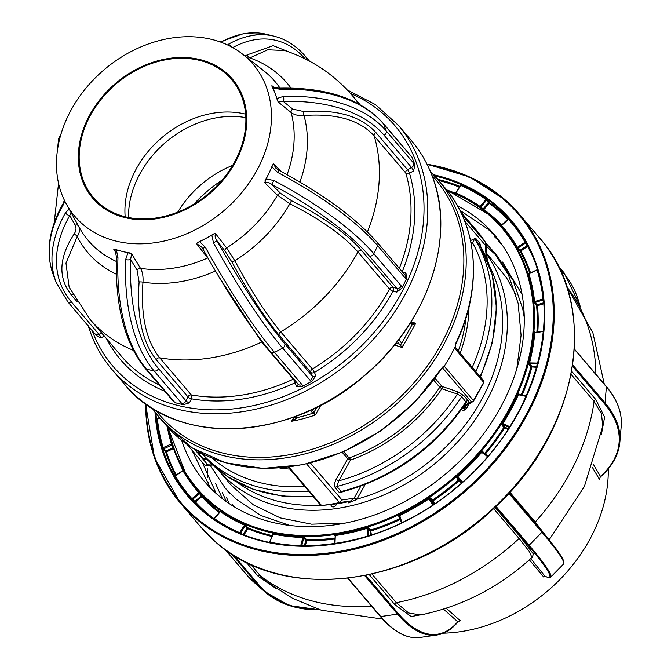 <?xml version="1.0" encoding="UTF-8"?>
<svg xmlns="http://www.w3.org/2000/svg" width="671" height="671" viewBox="0 0 671 671"><rect width="100%" height="100%" fill="white"/><g stroke="black" fill="none" stroke-linecap="round" stroke-linejoin="round"><path stroke-width="1.01" d="M177.773 212.103A91.583 72.292 139.6 0 1 232.669 165.368M128.564 217.513A91.583 72.292 139.6 0 1 200.797 121.946A91.583 72.292 139.6 0 1 245.854 117.651M61.992 194.707A117.165 92.481 139.6 0 1 109.054 65.741A117.165 92.481 139.6 0 1 242.583 54.158A117.165 92.481 139.6 0 1 265.917 85.829A117.165 92.481 139.6 0 1 203.581 225.221A117.165 92.481 139.6 0 1 66.404 204.152A117.165 92.481 139.6 0 1 61.992 194.707M272.04 86.5L271.898 85.67L272.619 86.442C273.399 87.305 275.689 87.876 279.48 88.153L279.48 88.153A3.59 1.476 88.2 0 1 280.646 89.377L272.954 87.926L272.04 86.5A119.371 94.225 139.6 0 1 274.993 93.21A119.371 94.225 139.6 0 1 277.341 100.247L277.031 98.494L283.355 96.398A3.59 1.476 88.2 0 1 283.347 101.464L278.213 102.026L277.341 100.247M271.898 85.67L273.609 87.054M242.424 95.953A91.801 72.46 -40.4 0 0 135.886 69.566A91.801 72.46 -40.4 0 0 82.65 181.262A91.801 72.46 -40.4 0 0 189.188 207.641A91.801 72.46 -40.4 0 0 242.424 95.953M83.464 180.826A90.862 71.722 -40.4 0 0 93.353 197.509A90.862 71.722 -40.4 0 0 199.312 200.646A90.862 71.722 -40.4 0 0 241.61 96.389A90.862 71.722 -40.4 0 0 231.721 79.698A90.862 71.722 -40.4 0 0 125.762 76.569A90.862 71.722 -40.4 0 0 83.464 180.826M72.98 294.678A2.877 2.265 -40.4 0 0 71.436 295.055C57.924 277.995 58.763 257.756 73.953 234.338A2.877 1.761 34.2 0 1 77.173 236.628L65.976 263.116L69.147 287.222L89.989 319.329A172.388 136.079 -40.4 0 0 133.311 350.296M156.301 359.731C142.42 342.353 136.691 316.469 139.115 282.063A2.877 0.705 4.8 0 1 142.973 282.172C140.558 315.538 146.135 340.759 159.69 357.811A2.877 2.265 -40.4 0 0 156.301 359.731L187.922 396.871A2.877 2.265 139.6 0 1 189.448 395.294A2.877 2.265 139.6 0 1 191.31 394.951A172.388 136.079 -40.4 0 0 293.286 379.182A2.877 2.265 139.6 0 1 293.739 379.014M279.22 335.274C264.777 317.987 249.05 293.638 232.032 262.244L234.8 260.717C251.264 291.189 266.58 314.9 280.73 331.868A2.877 2.265 -40.4 0 0 279.22 335.274L310.841 372.413A2.877 2.265 139.6 0 1 312.35 369.008A172.388 136.079 -40.4 0 0 389.566 289.1A2.877 2.265 139.6 0 1 391.008 287.674A2.877 2.265 139.6 0 1 393.021 287.364A2.877 1.535 -76.1 0 1 392.988 291.18A2.877 0.772 28.6 0 1 389.566 289.1L357.945 251.96C343.544 235.588 320.847 219.526 289.847 203.749L277.45 195.269L264.693 182.671L266.194 178.981L273.877 180.474A3.59 0.495 118 0 1 271.478 184.307C269.314 182.462 267.05 181.916 264.693 182.671M305.993 59.316A3.59 2.835 139.6 0 0 305.64 56.599C296.624 46.039 286.148 39.237 274.187 36.209A177.874 95.005 -76.1 0 0 228.257 44.328A3.59 2.718 60.7 0 1 230.807 46.559M410.325 155.219L411.868 156.93A6.467 1.057 -118.1 0 1 410.92 156.091L383.476 123.858A177.874 105.255 158.9 0 0 280.646 89.377M283.355 96.398A177.874 105.255 -21.1 0 1 386.186 130.879L413.63 163.112A6.467 1.057 -118.1 0 1 414.972 164.965L411.868 156.93M414.972 164.965L413.521 170.988A2.877 0.47 61.9 0 0 411.549 167.482L384.106 135.248A174.284 103.133 158.9 0 0 283.347 101.464L292.707 109.063L303.846 111.587A2.877 1.015 -95 0 0 304.005 115.521C298.478 115.898 294.192 114.9 291.13 112.518L278.213 102.026M404.512 274.422A2.877 1.535 103.9 0 0 405.947 272.971L406.517 278.683A6.467 3.456 -76.1 0 1 405.099 277.92L377.656 245.687A177.874 53.848 -154.5 0 0 277.71 172.439L271.956 166.894L272.535 165.007A119.371 94.225 139.6 0 1 269.071 172.942L271.956 166.894M273.877 180.474A177.874 53.848 25.5 0 1 373.831 253.713L401.275 285.955A6.467 3.456 -76.1 0 1 402.139 287.876L406.517 278.683M402.139 287.876L396.813 292.128A2.877 1.535 103.9 0 0 396.855 288.312L369.411 256.079A174.284 52.766 -154.5 0 0 271.478 184.307L280.721 193.433L291.508 200.704L289.847 203.749A130.786 103.242 139.6 0 1 234.8 260.717L226.605 247.893A122.625 96.8 -40.4 0 0 277.45 195.269A2.877 2.063 134.6 0 1 280.721 193.433M396.813 292.128L392.988 291.18A175.265 138.343 139.6 0 1 314.481 372.422L312.35 369.008L280.73 331.868A172.388 136.079 -40.4 0 0 357.945 251.96A2.877 2.265 -40.4 0 1 361.401 250.224L393.021 287.364L396.855 288.312A3.59 2.835 139.6 0 0 401.275 285.955M232.032 262.244L225.011 251.08L216.976 240.704A174.284 28.517 61.9 0 0 284.747 343.686L312.191 375.919A2.877 1.703 158.9 0 0 315.84 375.928L311.839 381.321A6.467 3.825 -21.1 0 1 310.111 380.289L282.667 348.056A177.874 29.105 -118.1 0 1 213.495 242.952L211.877 235.185L213.621 233.944L215.508 233.575C214.695 236.091 215.19 238.473 216.976 240.704L213.495 242.952M205.368 247.297L202.583 248.455L201.627 246.995L196.586 243.682L197.71 242.432L199.648 241.719L205.368 247.297A177.874 29.105 61.9 0 0 274.54 352.401L301.984 384.634A6.467 3.825 -21.1 0 1 302.537 386.286L311.839 381.321M201.661 247.045L202.583 248.455C227.318 292.799 250.048 327.322 270.765 352.023L298.209 384.257A3.59 2.835 139.6 0 0 301.984 384.634M302.537 386.286L296.456 386.278A2.877 1.703 158.9 0 0 298.041 384.072M296.456 386.278L295.106 382.772A2.877 0.579 64.9 0 0 293.286 379.182L261.665 342.042L218.687 276.46M296.205 381.916A2.877 1.703 -21.1 0 1 295.106 382.772A175.265 138.343 139.6 0 1 191.428 398.8A2.877 1.476 99.9 0 0 191.31 394.951L159.69 357.811A172.388 136.079 -40.4 0 0 261.665 342.042A2.877 2.265 -40.4 0 1 262.453 341.791M139.115 282.063L137.06 270.136L130.627 259.509A174.284 93.084 103.9 0 0 158.566 368.647L186.01 400.889A2.877 0.872 -154.5 0 0 189.507 402.81L191.428 398.8A2.877 0.872 25.5 0 1 187.922 396.871L186.01 400.889A3.59 2.835 139.6 0 1 184.106 402.86A3.59 2.835 139.6 0 1 181.589 403.246L154.145 371.013A177.874 95.005 -76.1 0 1 125.628 259.627L127.926 252.808L131.625 253.722L130.627 259.509A3.59 1.107 -177.9 0 1 125.628 259.627M189.507 402.81L183.284 404.722A6.467 1.954 25.5 0 1 181.589 403.246M117.97 257.723A3.59 1.107 -177.9 0 1 116.427 256.75L115.177 250.786L113.785 249.302L116.393 249.947L117.97 257.723A177.874 95.005 103.9 0 0 146.479 369.109L173.923 401.35A6.467 1.954 25.5 0 1 174.519 402.55L183.284 404.722M116.427 256.75L116.427 256.75C115.043 305.64 124.638 342.839 145.221 368.354L172.69 400.612M174.519 402.55L171.591 399.379M101.606 332.967L98.998 334.359A2.877 0.47 -118.1 0 1 100.977 337.865L96.423 335.701L67.771 301.757A3.59 2.835 139.6 0 0 71.554 302.126L98.998 334.359A3.59 2.835 139.6 0 1 95.215 333.99M71.101 212.606L69.784 215.492A3.59 2.34 -150.3 0 1 65.582 212.673L69.163 209.142M64.752 201.006L62.873 205.653A3.59 2.34 -150.3 0 1 62.906 203.992L62.906 203.992C48.547 229.541 45.418 253.37 53.529 275.479L56.238 282.499A177.874 105.255 -21.1 0 1 65.582 212.673M71.554 302.126A174.284 103.133 158.9 0 1 69.784 215.492L75.169 225.213C76.578 227.93 76.175 230.975 73.953 234.338M116.335 274.196A130.786 103.242 139.6 0 1 77.173 236.628C79.723 232.703 80.176 229.172 78.541 226.026M116.075 253.093L113.785 249.302M116.393 249.947L127.926 252.808M131.625 253.722L140.516 268.383A122.625 96.8 -40.4 0 0 207.666 258L196.586 243.682M215.466 271.025A130.786 103.242 139.6 0 1 142.973 282.172C143.351 276.444 142.537 271.847 140.516 268.383A2.877 2.147 148.8 0 0 137.06 270.136M199.648 241.719L205.762 238.448A119.371 94.225 139.6 0 1 197.71 242.432M213.621 233.944A119.371 94.225 139.6 0 1 205.762 238.448L211.877 235.185M215.508 233.575L226.605 247.893A2.877 2.047 142.2 0 0 225.011 251.08M291.508 200.704C323.237 216.867 346.538 233.374 361.401 250.224M266.194 178.981L269.071 172.942A119.371 94.225 139.6 0 1 265.037 180.725M278.247 170.099A3.59 0.495 118 0 1 278.465 170.015L278.465 170.015A3.59 0.495 118 0 1 277.71 172.439M272.535 165.007L273.609 163.967L275.823 168.111L278.465 170.015C323.061 194.011 356.058 218.218 377.446 242.625A3.59 2.835 139.6 0 1 377.832 243.288A3.59 2.835 139.6 0 1 377.656 245.687L373.831 253.713A3.59 2.835 139.6 0 1 369.411 256.079M273.609 163.967L281.283 171.524M303.846 111.587C336.951 109.222 360.964 116.192 375.869 132.514A2.877 2.265 -40.4 0 0 374.15 135.869C359.715 119.992 336.33 113.206 304.005 115.521A130.786 103.242 139.6 0 1 299.912 182.042M277.031 98.494L272.954 87.926M358.809 103.971A172.388 136.079 -40.4 0 0 352.518 95.819C334.116 74.489 311.52 59.4 284.722 50.543L267.813 49.771L249.864 57.916A130.786 103.242 139.6 0 1 290.971 88.094M295.76 54.628L273.181 45.653L247.448 54.796A2.877 2.08 -124.7 0 0 249.864 57.916M247.448 54.796L244.974 56.037M245.645 114.179A90.862 71.722 -40.4 0 0 161.778 137.714A90.862 71.722 -40.4 0 0 125.167 216.75M129.805 252.933A119.371 94.225 139.6 0 1 122.164 251.373A119.371 94.225 139.6 0 1 114.808 249.218M501.061 225.691L500.776 225.615A0.721 0.445 137.9 0 0 501.572 225.448L508.467 219.342A0.721 0.445 137.9 0 0 508.744 218.561L508.45 218.478A0.721 0.604 -31.1 0 0 508.417 218.41M220.491 511.52L220.105 510.849L220.583 510.807A201.191 158.817 -40.4 0 0 244.605 524.168L248.002 527.851A201.694 159.212 -40.4 0 0 272.376 535.626M269.524 542.084L273.005 534.208L272.703 533.646L273.407 533.185A201.191 158.817 -40.4 0 0 302.797 536.532L304.559 537.27L306.58 539.694A201.694 159.212 -40.4 0 0 335.055 538.016M335.198 536.339L334.678 535.416L335.475 534.519A201.191 158.817 -40.4 0 0 366.676 527.44L368.505 527.75L370.66 530.031A201.694 159.212 -40.4 0 0 400.075 518.498M400.084 518.49L398.566 515.957L399.279 514.649A201.191 158.817 -40.4 0 0 428.534 498.008L430.279 497.916L432.518 500.038L431.763 500.499M461.203 483.346L458.964 480.889A0.721 0.445 137.8 0 0 459.241 480.109A0.721 0.52 -33.3 0 0 458.327 480.159L456.649 477.601L457.136 475.974A201.191 158.817 -40.4 0 0 480.914 451.776L482.432 451.365L484.697 453.319A201.694 159.212 -40.4 0 0 503.778 427.502L501.925 424.986L502.067 423.166A201.191 158.817 -40.4 0 0 517.5 394.322L518.666 393.718L519.731 394.582M521.174 394.884A201.694 159.212 -40.4 0 0 530.954 366.878L528.941 364.454A0.721 0.512 140.2 0 1 529.738 363.841L529.545 362.902L537.89 363.086M535.19 332.38L534.611 331.919L533.873 332.573L534.795 332.782A201.912 159.379 139.6 0 1 529.545 362.902L528.647 362.583L528.941 364.454M536.867 332.137A201.694 159.212 -40.4 0 0 536.574 305.599L534.426 303.309A0.721 0.512 136.8 0 1 535.013 302.512L534.586 301.631L543.359 298.813M528.756 273.768L528.345 273.441L528.069 273.978L528.966 273.986A201.912 159.379 139.6 0 1 534.586 301.631L533.671 301.531L534.426 303.309M529.771 273.273A201.694 159.212 -40.4 0 0 519.958 251.046L516.544 247.381A0.721 0.436 150.2 0 0 517.4 247.297L525.032 242.214A0.721 0.436 150.2 0 0 525.385 241.56M459.929 210.35L488.161 229.289L497.303 238.297M503.082 424.961L502.562 425.842M304.642 537.379L292.464 535.944M457.429 205.687A190.346 150.254 139.6 0 1 482.726 222.915A190.346 150.254 139.6 0 1 494.577 234.976A190.346 150.254 139.6 0 1 455.039 465.657A190.346 150.254 139.6 0 1 216.557 493.831A190.346 150.254 139.6 0 1 204.705 481.77A190.346 150.254 139.6 0 1 181.715 440.419M498.452 241.375L501.992 244.647M536.766 305.087L536.926 305.741M256.657 532.086L252.749 529.738M246.072 525.242L244.621 524.177L244.496 525.066L245.234 525.695A0.721 0.512 143.6 0 1 246.148 525.334M494.301 236.511L500.147 242.046M305.758 544.122L304.81 544.013M302.235 543.695L301.287 543.569M272.074 536.322L266.739 534.233M542.654 303.099L542.99 304.005M540.449 303.787L540.742 304.701M247.716 529.033L246.962 528.429M216.188 493.504L202.214 462.218M247.146 529.931L246.425 529.276M222.428 498.696L215.374 483.078M246.534 530.895L245.88 530.132M229.105 503.527L226.421 497.161M246.643 530.727L245.955 530.006M226.37 501.623L222.361 492.522M246.743 530.568L246.14 529.721M233.307 506.236L232.652 504.609M483.598 209.788A0.721 0.436 125.7 0 0 483.841 209.578L483.112 208.941L488.396 202.751L486.634 200.21L480.839 206.978L480.042 206.433L485.98 199.48A211.113 166.643 -40.4 0 0 460.734 185.439L455.928 193.022L460.39 185.615M488.396 202.751L489.125 203.388A0.721 0.436 125.6 0 0 489.327 202.541A211.331 166.811 139.6 0 1 499.987 211.038A211.331 166.811 139.6 0 1 508.333 219.073M592.376 467.393L599.388 479.27L600.503 476.469A0.721 0.579 -132.2 0 0 601.199 476.041L600.059 477.274M509.868 492.178L535.265 522.013L546.974 537.27M549.104 539.87L584.374 486.525L602.768 426.219L601.468 413.764L594.103 401.401A1.795 1.417 139.6 0 1 595.873 399.673L604.605 417.161L601.426 434.313M544.558 576.624L545.095 576.288A0.721 0.696 -63.1 0 1 544.911 576.163A180.038 12.405 -135.5 0 0 528.178 545.397L495.408 506.907M544.013 576.934L544.911 576.163L530.727 558.566M543.762 577.077L529.318 559.84M446.173 608.228L460.365 620.776L457.773 621.74L443.464 609.1M458.1 621.564L459.325 621.078M458.679 621.48L457.303 622.503A0.721 0.629 -139.6 0 0 457.773 621.74A180.038 68.887 81.8 0 1 398.171 613.403A0.721 0.57 -40.4 0 1 397.467 614.124L380.717 616.548A0.721 0.57 139.6 0 1 380.18 616.339M426.471 613.722L411.147 616.557L394.657 604.479A1.795 1.417 139.6 0 1 396.343 602.684L408.647 613L420.675 614.971M420.616 614.98C462.604 606.173 499.694 587.008 531.902 557.492L529.536 551.78L519.077 538.486A211.902 167.264 139.6 0 1 396.343 602.684L372.011 574.099M493.621 508.584L519.077 538.486A1.795 1.417 139.6 0 1 521.333 538.217L533.411 554.036L532.246 557.265M443.464 633.181A149.482 117.995 -40.4 0 0 608.27 468.836M536.725 367.322L530.954 366.878A0.721 0.512 140.2 0 1 531.759 366.265L536.993 366.391M543.493 331.357L534.795 332.782L543.485 331.482M534.611 331.919A0.721 0.57 -51.9 0 0 534.938 332.439M543.527 300.516L543.216 299.979L535.013 302.512L537.169 304.793A0.721 0.512 136.8 0 0 536.574 305.599L537.488 305.699A202.407 159.773 139.6 0 1 537.807 332.002M543.787 303.753L537.488 305.699M543.208 331.566A211.113 166.643 -40.4 0 1 537.714 363.095L537.706 364.034M522.13 395.085A202.407 159.773 139.6 0 0 531.851 367.205L531.759 366.265L529.738 363.841L537.639 364.034M509.373 427.419L502.839 424.634L504.693 427.15L508.501 428.777M501.925 424.986A0.721 0.512 -36.4 0 1 502.839 424.634L502.864 423.703L509.817 426.664L509.616 427.528M509.817 426.664A211.113 166.643 -40.4 0 0 526.03 396.36L518.356 394.749L526.29 395.991M526.475 396.024L526.03 396.36M517.5 394.322L518.985 394.456L518.356 394.749A201.912 159.379 139.6 0 1 502.864 423.703L502.067 423.166M518.817 394.389A0.721 0.554 128.9 0 1 518.666 393.718M462.101 482.55L457.563 477.551A0.721 0.52 -33.3 0 0 456.649 477.601M461.749 482.868L459.241 480.109L457.136 475.974M487.641 456.649L480.914 451.776M485.183 454.166A0.721 0.436 125.2 0 0 485.427 453.957L484.697 453.319M508.022 429.515L503.778 427.502M482.441 452.229L481.644 452.413L482.441 452.229L488.043 456.179L482.407 452.204M433.063 500.834L432.518 500.038A201.694 159.212 -40.4 0 0 458.327 480.159L458.964 480.889A202.407 159.773 139.6 0 1 433.063 500.834L434.741 503.778M367.783 536.129L366.995 528.345L367.918 528.547A0.721 0.512 136.7 0 1 368.505 527.75M334.619 543.695L335.475 534.519M335.282 535.953L334.997 543.493A211.113 166.643 -40.4 0 0 367.783 536.062L368.689 536.07M370.526 535.273L370.073 530.836A0.721 0.512 136.7 0 1 370.66 530.031L371.399 534.988M401.954 522.675L401.552 523.179M399.337 516.133L401.459 522.91L399.279 514.649M399.371 516.209L399.715 515.513L401.946 522.659A211.113 166.643 -40.4 0 0 416.196 515.244M368.664 535.861L367.918 528.547L370.073 530.836L370.988 530.937A202.407 159.773 139.6 0 0 400.369 519.421M335.685 535.45A201.912 159.379 139.6 0 0 366.995 528.345L366.676 527.44M334.972 538.989A202.407 159.773 139.6 0 1 306.672 540.633L305.297 545.892M306.672 540.633L306.58 539.694M269.658 542.394L273.407 533.185M300.658 545.842L302.889 537.471L303.762 537.89A0.721 0.512 140.2 0 1 304.559 537.27M273.022 534.393L269.734 542.327M273.089 534.124A0.721 0.579 -28.9 0 0 272.703 533.646M157.509 418.704L157.014 418.327L156.511 418.947L157.425 419.048L159.899 418.058M175.592 475.403A211.331 166.811 139.6 0 1 165.603 451.885L162.424 447.993L171.868 443.69M167.272 426.681A201.912 159.379 139.6 0 0 171.466 444.101L171.793 445.007A0.721 0.537 149.1 0 1 172.271 444.965M165.603 451.885L166.492 451.885L166.056 451.021L173.16 447.624M175.173 475.991L174.594 475.521L174.544 475.965A0.721 0.436 150.2 0 0 175.399 475.873L183.032 470.79A0.721 0.436 150.2 0 0 183.384 470.145M174.544 475.965A211.835 167.213 139.6 0 0 191.168 498.914L192.535 500.289A0.721 0.528 132.1 0 1 192.686 499.392L191.965 498.746L198.851 492.64A0.721 0.445 137.9 0 0 199.128 491.86L202.005 495.936A201.694 159.212 -40.4 0 0 211.222 504.953A201.694 159.212 -40.4 0 0 219.803 511.898M203.179 510.639A211.331 166.811 139.6 0 1 194.8 502.327A0.721 0.445 137.3 0 0 195.588 502.16L194.951 501.438L201.09 495.995A0.721 0.52 146.6 0 1 202.005 495.936A0.721 0.445 137.3 0 1 201.728 496.725L195.588 502.16A210.61 166.249 -40.4 0 0 215.877 520.067L215.953 519.975M215.735 520.201A0.721 0.436 125.6 0 0 215.877 520.067L216.372 519.924M182.915 470.665L183.032 470.79A201.912 159.379 139.6 0 0 198.851 492.64L201.728 496.725A202.407 159.773 139.6 0 0 219.283 512.51M220.222 511.562A0.721 0.596 -30 0 0 220.105 510.849M220.105 511.721L214.452 518.599L220.382 511.654A0.721 0.436 125 0 0 220.583 510.807M243.078 534.544L247.096 528.211A0.721 0.512 143.6 0 1 248.002 527.851M247.096 528.211L245.234 525.695L240.554 533.084L241.594 533.948M240.554 533.084L239.69 532.648L244.496 525.066A201.912 159.379 139.6 0 1 220.382 511.654M216.28 519.866L214.452 518.599A211.113 166.643 -40.4 0 0 239.69 532.648M199.404 493.445L192.686 499.392L194.951 501.438M183.032 470.79L175.475 475.622M173.311 447.549L171.793 445.007L163.858 448.815L166.056 451.021M163.858 448.815L163.321 448.002A211.113 166.643 -40.4 0 1 157.425 419.048L157.735 418.721M480.688 207.624A0.721 0.537 130.8 0 1 480.839 206.978L483.112 208.941A0.721 0.537 130.9 0 0 482.944 209.293M479.413 206.718A0.721 0.436 125 0 0 480.042 206.433A201.912 159.379 139.6 0 0 455.928 193.022M485.98 199.48L486.634 200.21M508.257 219.308L501.539 225.255M508.35 219.224A0.721 0.604 -31.1 0 0 508.467 218.486L501.422 225.213M519.958 251.046A0.721 0.436 150.8 0 0 520.813 250.962L520.268 250.157L527.07 245.636L527.616 246.433A0.721 0.436 150.8 0 0 527.901 246.156M537.194 270.044L529.151 273.693L537.513 269.675M537.169 304.793L543.72 302.772M537.11 270.086A211.113 166.643 -40.4 0 1 542.998 299.04L543.216 299.979M528.345 273.441A0.721 0.587 -51.4 0 0 528.924 273.768M527.07 245.636L525.477 243.078L518.037 248.035L520.268 250.157M518.037 248.035L517.4 247.297A201.912 159.379 139.6 0 0 501.572 225.448M508.467 219.342A211.113 166.643 -40.4 0 1 525.032 242.214L525.477 243.078M486.072 244.294L494.477 252.665M485.695 242.885L496.8 255.315L512.988 280.176L522.701 308.727L524.252 317.442M492.229 249.947L508.417 274.8L518.129 303.351L521.073 335.315L516.787 368.857M289.964 525.485L260.658 515.429L235.957 498.998L225.003 487.876L210.182 465.255M486.232 246.316L497.169 256.163M502.52 262.034L522.113 294.594M305.682 538.62L304.139 538.343M303.661 538.259L302.73 538.083M210.359 487.951L191.923 450.132M432.686 505.154L428.534 498.008M434.087 504.223L432.208 500.927L429.968 498.796L433.34 504.718M399.715 515.513A201.912 159.379 139.6 0 0 429.071 498.805L429.968 498.796M460.558 185.389L460.222 184.793L460.851 184.542A211.835 167.213 139.6 0 1 486.173 198.633L489.327 202.541M437.769 179.333A211.331 166.811 139.6 0 1 459.794 186.362M194.8 502.327L192.535 500.289M276.083 588.559L258.184 576.314A1.795 1.417 139.6 0 1 260.449 575.928L266.991 582.076M304.315 545.892L305.783 540.314L303.762 537.89L301.724 545.858M459.325 187.108A210.61 166.249 -40.4 0 0 438.767 180.507M272.007 536.473A202.407 159.773 139.6 0 1 247.893 528.748L243.992 534.904M294.762 416.716L296.657 417.723L296.238 418.511L291.617 421.254L295.022 416.75L296.238 418.511M455.676 343.485A1.795 0.545 25.5 0 1 455.819 343.896L455.081 347.024L455.676 343.485A183.166 144.584 -40.4 0 0 444.798 187.586C478.532 226.286 482.826 288.362 455.819 343.896M231.386 485.401L253.319 504.818L280.31 517.903L311.596 524.168L345.456 523.036M515.999 294.737L506.353 277.509L486.769 253.512M462.025 214.712L485.368 242.13A3.59 2.198 -33.3 0 1 485.468 242.265A3.59 2.198 -33.3 0 1 485.695 242.877M485.468 242.265L476.989 230.933A179.576 141.749 -40.4 0 1 485.368 242.13A3.59 2.835 139.6 0 1 485.292 245.2A3.59 1.837 -4.4 0 0 486.047 243.959A3.59 1.837 -4.4 0 0 485.754 243.313M343.879 491.424L339.543 492.757L335.257 487.725C334.099 485.393 334.418 482.566 336.23 479.237L347.737 458.779L350.43 460.121L338.78 480.83L336.892 486.467L341.178 491.499L342.504 491.776C393.994 477.677 435.269 447.918 466.311 402.491L461.74 396.628L457.404 394.095L441.82 388.735L439.782 387.268A1.795 1.417 139.6 0 1 441.954 386.379A1.795 0.998 -71 0 1 441.82 388.735A150.841 119.069 139.6 0 1 350.43 460.121A1.795 0.478 -109.6 0 0 349.474 457.807L348.92 457.79A1.795 1.417 139.6 0 0 347.737 458.779L342.227 452.304M336.23 479.237A2.156 0.562 -150.6 0 0 338.78 480.83A170.593 134.661 -40.4 0 0 457.404 394.095A1.795 0.998 -71 0 0 457.538 391.747L463.929 395.722L468.215 400.763L468.173 402.197M483.85 382.705A1.795 1.711 59.4 0 0 483.908 381.388M466.622 408.387L463.745 410.518A1.795 0.998 109 0 0 463.879 408.169L463.451 407.666A1.795 1.417 -40.4 0 0 465.708 406.643L466.135 407.146A3.59 1.996 -71 0 1 466.622 408.387L469.188 403.833M464.131 405.745L471.218 401.552A1.795 1.711 59.4 0 0 473.575 400.973A1.795 0.47 -150.6 0 0 473.634 400.923A1.795 0.47 -150.6 0 0 473.474 400.528L483.682 382.395A1.795 1.417 -40.4 0 0 483.632 380.742L455.022 347.133M472.149 401.82L473.575 400.973L483.783 382.839A1.795 0.47 -150.6 0 0 483.833 382.789A1.795 0.47 -150.6 0 0 483.682 382.395L454.519 348.14M442.223 367.507L471.218 401.552A1.795 1.417 -40.4 0 0 473.474 400.528L444.269 366.223M288.228 467.15L320.503 505.053L321.585 505.481L337.136 503.795C334.124 507.796 331.944 507.981 330.593 504.332M288.975 467.058L321.585 505.481L332.296 504.424M212.657 465.011L206.433 465.615A1.795 1.443 -95.4 0 1 205.443 465.263L204.429 464.802A1.795 1.417 -40.4 0 0 207.196 464.114L211.524 463.946M206.433 465.615A1.795 1.443 -95.4 0 0 206.442 465.615L204.437 464.818L187.15 444.512M206.442 465.615A1.795 1.443 -95.4 0 0 207.674 464.315M308.668 491.155A174.192 137.496 139.6 0 1 249.587 484.328A174.192 137.496 139.6 0 1 201.929 453.479L206.249 458.545L227.553 476.653L253.227 489.327L282.214 496.07L313.34 496.641M206.794 458.855L203.464 459.216A1.795 1.417 139.6 0 1 206.215 458.511A174.192 137.496 -40.4 0 0 253.873 489.36A174.192 137.496 -40.4 0 0 312.954 496.196M203.464 459.216L199.178 454.183L198.448 451.617M310.497 463.015L341.967 499.979L339.492 502.545L306.622 463.938M321.686 505.473A179.576 141.749 -40.4 0 0 339.241 502.613L339.492 502.545M339.241 502.613L350.748 500.96L347.125 501.925A169.209 133.563 139.6 0 1 337.136 503.795M350.748 500.96L354.045 498.243L356.578 499.618L348.475 502.864M341.967 499.979L354.045 498.243L354.405 497.555A2.156 0.562 -150.6 0 0 356.964 499.149L356.578 499.618M444.798 187.586L430.312 171.348A183.166 144.584 139.6 0 1 437.651 179.191A183.166 144.584 139.6 0 1 419.903 379.677A183.166 144.584 139.6 0 1 211.457 452.095A183.166 144.584 139.6 0 1 158.717 416.674L165.863 425.062L192.376 448.01L225.406 462.738L263.04 468.408L303.082 464.701L343.25 451.86L381.22 430.623L414.821 402.214L441.937 367.909L444.16 366.098M442.088 367.448L443.33 367.213M455.081 347.024A183.166 144.584 139.6 0 1 449.973 356.687A183.166 144.584 139.6 0 1 444.311 366.165M470.816 241.979A2.156 0.562 -150.6 0 0 472.619 242.919L471.403 245.074M470.53 240.57L475.613 238.213A2.156 1.703 -40.4 0 0 475.529 240.008C474.338 239.48 473.365 240.453 472.619 242.919A170.593 134.661 -40.4 0 1 472.208 367.314M475.613 238.213L479.899 243.254L480.612 246.358M480.495 377.052L492.455 342.378L496.439 307.687L492.22 274.749L479.966 245.242L475.529 240.008A174.192 137.496 139.6 0 1 475.764 371.499M462.722 407.775L463.879 408.169A1.795 1.417 -40.4 0 0 466.135 407.146M339.543 492.757A2.156 1.703 139.6 0 1 341.178 491.499A174.192 137.496 -40.4 0 0 466.026 401.669A1.795 1.417 -40.4 0 1 468.215 400.763M486.207 257.463L485.292 245.2L464.693 221.011M485.745 243.841L485.812 244.705M411.357 323.061L415.743 323.355L402.139 347.544L399.455 344.215A1.795 1.417 -40.4 0 0 401.711 343.191L402.139 347.544L394.556 344.936M411.105 321.761L415.743 323.355L411.919 325.058L410.258 323.103M311.847 409.604L314.053 412.195A1.795 1.417 139.6 0 1 312.845 413.202L310.363 410.283M316.88 407.18L314.053 412.195L315.362 414.98L312.845 413.202A141.145 111.411 -40.4 0 1 296.657 417.723L295.55 416.423M411.323 140.507C420.046 150.774 426.882 162.315 431.847 175.139C456.716 236.066 428.392 321.677 365.98 374.393C290.82 442.29 174.653 447.222 124.731 384.508A188.199 148.551 -40.4 0 0 344.181 391A188.199 148.551 -40.4 0 0 431.805 175.064A188.199 148.551 -40.4 0 0 411.323 140.507L398.457 125.402A188.199 148.551 139.6 0 1 418.939 159.95A188.199 148.551 139.6 0 1 331.315 375.886A188.199 148.551 139.6 0 1 111.864 369.394A188.199 148.551 139.6 0 1 91.382 334.837M280.042 88.136A122.625 96.8 -40.4 0 0 263.971 70.95L242.583 54.158M377.446 242.625L404.89 274.858A3.59 2.835 139.6 0 1 405.276 275.521A3.59 2.835 139.6 0 1 405.099 277.92M158.566 368.647A3.59 2.835 139.6 0 1 156.662 370.618A3.59 2.835 139.6 0 1 154.145 371.013L146.479 369.109A3.59 2.835 139.6 0 1 145.221 368.354M92.011 330.216A185.322 146.286 -40.4 0 0 92.741 332.162A185.322 146.286 -40.4 0 0 307.813 385.422A185.322 146.286 -40.4 0 0 415.29 159.941A185.322 146.286 -40.4 0 0 350.405 93.395M61.187 133.47L58.603 138.88A177.874 53.848 25.5 0 1 60.491 135.827M284.747 343.686A3.59 2.835 139.6 0 1 282.667 348.056L274.54 352.401A3.59 2.835 139.6 0 1 270.765 352.023M315.84 375.928L314.481 372.422A2.877 1.703 -21.1 0 1 310.841 372.413L312.191 375.919A3.59 2.835 139.6 0 1 310.111 380.289M375.869 132.514L407.49 169.654A2.877 0.47 -118.1 0 1 409.469 173.152A2.877 1.669 -16.7 0 1 405.77 173.009A2.877 2.265 139.6 0 1 407.49 169.654L411.549 167.482A3.59 2.835 139.6 0 0 413.63 163.112M399.329 268.325A172.388 136.079 -40.4 0 0 405.77 173.009L374.15 135.869A172.388 136.079 -40.4 0 1 367.414 231.914M410.635 155.571L383.082 123.196A3.59 2.835 139.6 0 1 383.476 123.858L386.186 130.879A3.59 2.835 139.6 0 1 384.106 135.248M410.526 155.429A3.59 2.835 139.6 0 1 410.92 156.091M305.221 58.931A174.284 93.084 103.9 0 0 232.711 47.582M413.521 170.988L409.469 173.152A175.265 138.343 139.6 0 1 402.231 271.747M402.566 272.132L405.947 272.971M173.923 401.35A3.59 2.835 139.6 0 1 172.665 400.587M89.989 319.329L121.61 356.469A172.388 136.079 -40.4 0 0 159.43 385.037M164.655 391.176A175.265 138.343 139.6 0 1 106.58 338.813M77.115 301.732L71.436 295.055M104.273 336.104L100.977 337.865M62.873 205.653A177.874 105.255 158.9 0 0 53.529 275.479M75.169 225.213A2.877 2.307 151 0 1 78.322 225.699M66.404 204.152L79.572 227.947A122.625 96.8 -40.4 0 0 116.293 261.405M287.071 174.695A122.625 96.8 -40.4 0 0 291.13 112.518A2.877 2.198 129.1 0 1 292.707 109.063M274.187 36.209L266.53 34.313A177.874 95.005 103.9 0 0 220.977 42.214M200.679 526.894A222.671 175.768 -40.4 0 0 214.544 541.011A222.671 175.768 -40.4 0 0 493.52 508.056A222.671 175.768 -40.4 0 0 539.769 238.197C600.092 305.062 579.35 430.094 495.777 506.555C413.831 587.368 281.585 603.841 214.619 541.094L200.679 526.894L180.382 503.057A222.671 175.768 139.6 0 1 145.649 403.791M505.607 200.243A222.671 175.768 139.6 0 1 519.471 214.359A222.671 175.768 139.6 0 1 473.223 484.21A222.671 175.768 139.6 0 1 194.246 517.173A222.671 175.768 139.6 0 1 180.382 503.057L154.481 457.706L145.59 403.749M427.024 164.236A222.671 175.768 139.6 0 1 505.557 200.193M146.026 404.059A221.958 175.206 -40.4 0 0 194.456 516.326A221.958 175.206 -40.4 0 0 481.476 474.774A221.958 175.206 -40.4 0 0 504.827 200.419A221.958 175.206 -40.4 0 0 427.226 164.647M155.966 413.311A211.843 167.222 -40.4 0 0 201.795 509.432A211.843 167.222 -40.4 0 0 201.82 509.457A211.843 167.222 -40.4 0 0 458.301 486.005A211.843 167.222 -40.4 0 0 522.373 236.544A211.843 167.222 -40.4 0 0 498.016 207.926A211.843 167.222 -40.4 0 0 434.774 175.945M433.676 174.754A212.556 167.784 139.6 0 1 498.251 207.104A212.556 167.784 139.6 0 1 475.89 469.851A212.556 167.784 139.6 0 1 201.032 509.633A212.556 167.784 139.6 0 1 154.976 412.036M508.744 218.561A211.835 167.213 139.6 0 1 522.39 236.578M446.718 189.901A201.183 158.809 139.6 0 1 490.535 215.483A201.183 158.809 139.6 0 1 490.56 215.508A201.183 158.809 139.6 0 1 469.398 464.189A201.183 158.809 139.6 0 1 209.243 501.849A201.183 158.809 139.6 0 1 186.11 474.665A201.183 158.809 139.6 0 1 167.842 427.326M528.647 362.583A201.191 158.817 -40.4 0 0 533.873 332.573M533.671 301.531A201.191 158.817 -40.4 0 0 528.069 273.978M516.544 247.381A201.191 158.817 -40.4 0 0 500.776 225.615M501.279 225.632A201.694 159.212 -40.4 0 0 493.252 217.89A201.694 159.212 -40.4 0 0 493.227 217.865A201.694 159.212 -40.4 0 0 493.202 217.84M168.463 428.014A200.47 158.239 -40.4 0 0 209.486 501.027A200.47 158.239 -40.4 0 0 468.71 463.51A200.47 158.239 -40.4 0 0 489.796 215.71A200.47 158.239 -40.4 0 0 447.297 190.623M507.788 219.568A210.61 166.249 -40.4 0 0 499.752 211.851A210.61 166.249 -40.4 0 0 489.125 203.388L483.841 209.578A202.407 159.773 139.6 0 1 494.015 217.689A202.407 159.773 139.6 0 1 501.648 225.011M348.081 578.217L380.717 616.548A180.751 69.163 81.8 0 0 420.054 637.45C406.987 639.127 393.709 632.107 380.222 616.389L347.754 578.251M572.707 364.89L605.024 402.852A0.721 0.57 139.6 0 1 604.319 403.581L572.506 366.215M525.108 242.156L526.861 244.21M320.05 609.805A180.751 110.27 -48.6 0 1 264.391 591.419A180.751 110.27 -48.6 0 1 257.656 584.558A0.721 0.57 -40.4 0 0 258.578 584.424A180.038 109.826 131.4 0 0 319.388 609.587M233.877 555.403L258.578 584.424M225.104 549.499L246.777 574.955L257.656 584.558L231.604 553.961M218.947 522.306A211.902 167.264 139.6 0 1 218.553 521.375M208.782 485.745A211.902 167.264 139.6 0 1 208.32 482.34M207.834 477.794A211.902 167.264 139.6 0 1 207.222 468.517M225.087 549.49L246.727 574.904L253.512 581.816A180.751 110.27 131.4 0 1 246.777 574.955A0.721 0.57 139.6 0 1 246.693 574.854M192.51 499.643A214.057 168.966 -40.4 0 0 193.189 500.885M605.93 386.311A0.721 0.57 -40.4 0 1 606.391 386.848L605.024 402.852A180.751 86.777 4.9 0 1 619.853 442.105L621.22 426.102A180.751 86.777 -175.1 0 0 606.391 386.848L574.326 349.188M593.416 464.458L600.503 476.469A180.038 86.433 -175.1 0 0 604.319 403.581M534.795 522.885A1.795 1.417 139.6 0 1 535.265 522.013A211.902 167.264 139.6 0 0 594.103 401.401L571.096 374.376M571.675 371.256L595.873 399.673M394.657 604.479L369.302 574.695M495.986 506.353L529.109 545.263A0.721 0.57 139.6 0 1 528.178 545.397M508.803 493.336L541.916 532.229A0.721 0.57 -40.4 0 0 542.034 531.39C555.915 547.67 563.229 557.953 563.959 562.248L563.489 564.11A180.751 12.455 -135.5 0 0 541.916 532.229L529.109 545.263A180.751 12.455 44.5 0 1 550.69 577.144C550.69 578.1 548.828 577.815 545.095 576.288M258.184 576.314L246.265 562.306M250.627 564.395L260.449 575.928A211.902 167.264 139.6 0 0 371.432 606.064M457.664 622.302C451.398 629.65 444.445 633.885 436.804 635.026A180.751 69.163 -98.2 0 1 397.467 614.124L364.697 575.634M365.829 575.416L398.171 613.403M494.997 507.293L521.333 538.217M542.076 531.44A180.038 12.405 44.5 0 1 563.732 562.633M542.034 531.39A0.721 0.57 -40.4 0 0 541.992 531.34L509.239 492.866L542.034 531.39M558.188 265.926L564.001 272.745A0.721 0.57 139.6 0 1 563.925 273.634L559.346 268.257M579.861 305.724A180.038 109.826 131.4 0 0 563.925 273.634M566.81 286.802A211.902 167.264 139.6 0 1 595.882 374.267M481.644 452.413A201.912 159.379 139.6 0 1 457.773 476.704L462.646 482.063M504.584 428.048A202.407 159.773 139.6 0 1 485.427 453.957L488.245 455.945M269.876 542.093A211.113 166.643 -40.4 0 0 300.751 545.607M273.399 534.108A201.912 159.379 139.6 0 0 302.889 537.471L302.797 536.532M162.424 447.993A211.835 167.213 139.6 0 1 156.511 418.947M173.479 448.538L166.492 451.885A210.61 166.249 -40.4 0 0 176.255 474.959M183.183 470.665A202.407 159.773 139.6 0 1 177.169 457.84M186.127 474.699A201.191 158.817 -40.4 0 0 186.152 474.733A201.191 158.817 -40.4 0 0 199.128 491.86M175.399 475.873A211.113 166.643 -40.4 0 0 191.965 498.746A0.721 0.445 137.9 0 1 191.168 498.914M160.05 418.243L157.425 419.048M158.952 418.251A211.331 166.811 139.6 0 1 158.834 416.808M533.353 257.966A210.61 166.249 -40.4 0 0 527.616 246.433L520.813 250.962A202.407 159.773 139.6 0 1 530.543 272.904M155.982 410.493A181.371 143.166 -40.4 0 0 211.591 449.746A181.371 143.166 -40.4 0 0 420.13 375.425A181.371 143.166 -40.4 0 0 431.99 175.508M165.863 425.062A183.166 144.584 -40.4 0 0 218.603 460.491A183.166 144.584 -40.4 0 0 441.937 367.909M486.836 254.359A172.388 136.079 139.6 0 1 459.518 439.782A172.388 136.079 139.6 0 1 267.586 502.965A172.388 136.079 139.6 0 1 217.949 469.625L231.386 485.41M237.266 482.357A168.798 133.244 -40.4 0 0 267.863 498.259A168.798 133.244 -40.4 0 0 320.629 505.188M212.187 458.176A170.593 134.661 -40.4 0 0 249.855 479.622A170.593 134.661 -40.4 0 0 304.735 486.534M343.703 451.658L348.92 457.79M463.929 395.722A1.795 1.417 -40.4 0 0 461.74 396.628A174.192 137.496 139.6 0 1 336.892 486.467A2.156 1.703 139.6 0 0 335.257 487.725M435.11 378.352L441.954 386.379L457.538 391.747M466.345 405.51L465.708 406.643A3.59 0.931 -150.6 0 1 465.38 406.089M463.594 406.534A1.795 1.711 59.4 0 0 464.911 406.366L472.98 401.585M463.451 407.666A5.385 1.401 29.4 0 1 463.116 407.213M204.437 464.818L203.523 463.753A179.576 141.749 -40.4 0 0 204.429 464.802M194.716 449.461L207.196 464.114M289.88 469.088A150.841 119.069 139.6 0 1 279.732 467.989M199.178 454.183A1.795 1.417 139.6 0 1 201.216 453.101M365.192 484.512L356.964 499.149A168.798 133.244 -40.4 0 0 489.964 267.217M458.293 350.975A149.046 117.651 -40.4 0 0 465.968 317.962M469.004 306.84A150.841 119.069 139.6 0 1 460.138 353.147M479.899 243.254A2.156 1.703 -40.4 0 0 479.824 245.049A174.192 137.496 -40.4 0 1 480.059 376.54M463.745 410.518L461.354 409.704M349.474 457.807A149.046 117.651 -40.4 0 0 439.782 387.268L433.751 380.18M354.405 497.555L360.822 486.156M398.717 339.669L401.711 343.191L411.919 325.058A1.795 1.417 139.6 0 0 411.877 323.405L411.726 323.279M396.066 343.057L399.455 344.215L397.224 341.598M205.846 195.831A118.524 93.554 139.6 0 1 212.12 190.489M222.185 180.029A120.319 94.972 -40.4 0 0 193.919 204.101M320.906 405.125L315.362 414.98A142.94 112.829 139.6 0 1 291.617 421.254L294.024 416.985M398.457 125.402L375.408 104.575L347.209 89.914M88.161 325.695L91.206 334.544C96.196 347.444 103.082 359.06 111.864 369.394L124.731 384.508M58.603 138.88L57.102 153.013M305.64 56.599L309.507 61.145M360.033 104.642L352.518 95.819M56.238 282.499L67.771 301.757M279.48 88.153C326.5 87.155 361.032 98.838 383.082 123.196M220.163 41.921L243.741 33.55L266.53 34.313M64.399 200.277L62.906 203.992M54.217 222.856L58.553 183.3M539.769 238.197L519.471 214.359L505.582 200.218L469.708 177.001L426.991 164.169M522.415 236.611L522.373 236.544C569.075 306.102 538.058 422.562 454.988 488.631C376.498 555.554 261.396 564.915 201.82 509.457M493.227 217.865L490.535 215.483L446.693 189.876M167.817 427.301L186.152 474.733M320.377 609.914L289.31 605.552L264.391 591.419L253.512 581.816M601.04 476.376C612.455 465.968 618.721 454.544 619.853 442.105M436.804 635.026L420.054 637.45M532.086 557.056L532.581 557.182L531.902 557.492M563.489 564.11L550.69 577.144M558.18 265.901L564.043 272.787L580.532 306.865M604.277 384.122L592.82 332.514L566.777 286.71M574.342 348.962L606.282 386.479C617.286 399.488 622.26 412.699 621.22 426.102M535.03 332.405L543.334 331.197M518.784 394.363L526.307 395.957M334.569 543.703L335.248 535.785M220.507 511.478L220.239 511M214.217 518.431L220.096 511.562M175.324 475.58L182.873 470.556M157.551 418.687L159.832 417.983M455.634 192.929L460.381 185.431M528.983 273.651L537.043 269.801M528.924 274.003L528.505 273.667M229.574 493.252L225.003 487.876M266.58 581.765L292.623 598.331L321.199 610.174L382.596 619.081M152.141 408.169L158.717 416.674M476.989 230.933L460.591 211.675M465.85 401.635L467.125 401.921L466.311 402.491M473.634 400.923L483.833 382.789M203.523 463.753L187.125 444.496M443.657 366.316L442.634 367.045M487.255 260.172L486.047 243.959M410.837 322.189L411.877 323.405"/></g></svg>
